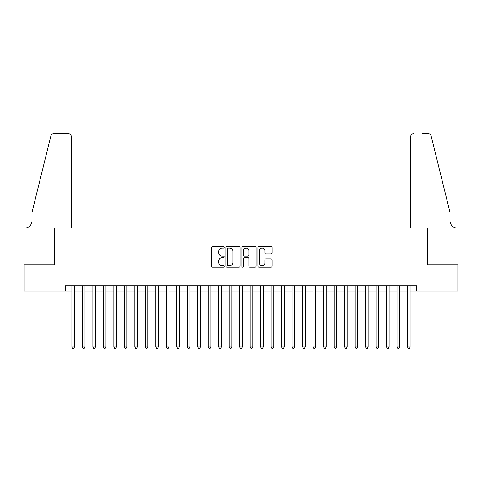 <?xml version="1.0" encoding="UTF-8"?>
<svg xmlns="http://www.w3.org/2000/svg" width="482" height="482" viewBox="0 0 482 482"><rect width="100%" height="100%" fill="white"/><g stroke="black" fill="none" stroke-linecap="round" stroke-linejoin="round"><path stroke-width="0.72" d="M224.22 247.314A0.723 0.723 0 0 0 223.497 246.597L212.562 246.597A1.03 1.03 0 0 0 211.532 247.621L211.532 266.154A1.03 1.03 0 0 0 212.562 267.185L223.497 267.185A0.723 0.723 0 0 0 224.22 266.462A0.723 0.723 0 0 0 223.497 265.745L222.082 265.745A3.296 3.296 0 0 1 218.786 262.449L218.786 260.907A3.296 3.296 0 0 1 222.082 257.611L223.497 257.611A0.723 0.723 0 0 0 224.22 256.888A0.723 0.723 0 0 0 223.497 256.171L222.082 256.171A3.296 3.296 0 0 1 218.786 252.875L218.786 251.333A3.296 3.296 0 0 1 222.082 248.037L223.497 248.037A0.723 0.723 0 0 0 224.22 247.314M271.089 253.851A1.03 1.03 0 0 0 272.119 252.821L272.119 247.621A1.03 1.03 0 0 0 271.089 246.597L258.936 246.597A1.03 1.03 0 0 0 257.912 247.621L257.912 266.154A1.03 1.03 0 0 0 258.936 267.185L271.089 267.185A1.03 1.03 0 0 0 272.119 266.154L272.119 259.876A1.03 1.03 0 0 0 271.089 258.846L265.889 258.846A1.03 1.03 0 0 0 264.859 259.876L264.859 262.991A2.753 2.753 0 0 1 262.106 265.745A2.753 2.753 0 0 1 259.352 262.991L259.352 250.791A2.753 2.753 0 0 1 262.106 248.037A2.753 2.753 0 0 1 264.859 250.791L264.859 252.821A1.03 1.03 0 0 0 265.889 253.851L271.089 253.851M65.317 290.977L24.154 290.977L24.154 264.757L54.309 264.757L54.309 228.046L427.691 228.046L427.691 264.757L457.846 264.757L457.846 290.977L416.683 290.977L416.683 285.736L65.317 285.736L65.317 290.977L71.872 290.977M240.096 247.621A1.03 1.03 0 0 0 239.072 246.597L226.92 246.597A1.03 1.03 0 0 0 225.889 247.621L225.889 266.154A1.03 1.03 0 0 0 226.92 267.185L239.072 267.185A1.03 1.03 0 0 0 240.096 266.154L240.096 247.621M242.928 246.597L255.08 246.597A1.03 1.03 0 0 1 256.111 247.621L256.111 266.154A1.03 1.03 0 0 1 255.08 267.185L249.881 267.185A1.03 1.03 0 0 1 248.851 266.154L248.851 258.641A1.03 1.03 0 0 0 247.82 257.611L244.374 257.611A1.03 1.03 0 0 0 243.344 258.641L243.344 266.462A0.723 0.723 0 0 1 242.621 267.185A0.723 0.723 0 0 1 241.904 266.462L241.904 247.621A1.03 1.03 0 0 1 242.928 246.597M74.499 290.977L82.362 290.977M84.983 290.977L92.851 290.977M95.472 290.977L103.341 290.977M105.962 290.977L113.83 290.977M116.451 290.977L124.314 290.977M126.941 290.977L134.803 290.977M137.424 290.977L145.293 290.977M147.914 290.977L155.782 290.977M158.403 290.977L166.272 290.977M168.893 290.977L176.761 290.977M179.382 290.977L187.245 290.977M189.872 290.977L197.734 290.977M200.355 290.977L208.224 290.977M210.845 290.977L218.714 290.977M221.334 290.977L229.203 290.977M231.824 290.977L239.687 290.977M242.313 290.977L250.176 290.977M252.797 290.977L260.666 290.977M263.286 290.977L271.155 290.977M273.776 290.977L281.645 290.977M284.266 290.977L292.128 290.977M294.755 290.977L302.618 290.977M305.239 290.977L313.107 290.977M315.728 290.977L323.597 290.977M326.218 290.977L334.086 290.977M336.707 290.977L344.576 290.977M347.197 290.977L355.059 290.977M357.686 290.977L365.549 290.977M368.17 290.977L376.038 290.977M378.659 290.977L386.528 290.977M389.149 290.977L397.017 290.977M399.638 290.977L407.501 290.977M410.128 290.977L416.683 290.977M228.052 248.037A0.723 0.723 0 0 0 227.335 248.754L227.335 265.022A0.723 0.723 0 0 0 228.052 265.745L229.546 265.745A3.296 3.296 0 0 0 232.842 262.449L232.842 251.333A3.296 3.296 0 0 0 229.546 248.037L228.052 248.037M248.851 250.839A2.753 2.753 0 0 0 246.097 248.085A2.753 2.753 0 0 0 243.344 250.839L243.344 255.141A1.03 1.03 0 0 0 244.374 256.171L247.82 256.171A1.03 1.03 0 0 0 248.851 255.141L248.851 250.839M74.499 285.736L74.499 346.986L71.872 346.986L71.872 285.736M74.499 346.986L73.71 348.347L72.662 348.347L71.872 346.986M71.348 228.046L71.348 136.798A3.145 3.145 0 0 0 68.203 133.653L53.888 133.653A3.145 3.145 0 0 0 50.833 136.045L32.017 212.315L32.017 220.708A7.344 7.344 0 0 1 24.678 228.046L24.1 228.046L24.1 264.757L54.147 264.757L54.147 228.046L71.348 228.046L71.348 136.798C71.149 134.9 70.101 133.851 68.203 133.653L59.497 133.653M50.833 136.045C51.634 134.321 51.634 134.321 50.833 136.045C51.634 134.321 51.634 134.321 50.833 136.045M32.017 220.708A7.344 7.344 0 0 1 24.678 228.046M410.652 228.046L410.652 136.798L410.652 228.046L427.853 228.046L427.853 264.757L457.9 264.757L457.9 228.046L457.322 228.046A7.344 7.344 0 0 1 449.983 220.708A7.344 7.344 0 0 0 457.322 228.046M444.211 188.926L431.167 136.045L449.983 212.315L449.983 220.708M422.503 133.653L428.112 133.653A3.145 3.145 0 0 1 431.167 136.045C430.366 134.321 430.366 134.321 431.167 136.045C430.366 134.321 430.366 134.321 431.167 136.045M413.797 133.653A3.145 3.145 0 0 0 410.652 136.798C410.851 134.9 411.899 133.851 413.797 133.653M84.983 285.736L84.983 346.986L82.362 346.986L82.362 285.736M84.983 346.986L84.199 348.347L83.151 348.347L82.362 346.986M95.472 285.736L95.472 346.986L92.851 346.986L92.851 285.736M95.472 346.986L94.689 348.347L93.641 348.347L92.851 346.986M105.962 285.736L105.962 346.986L103.341 346.986L103.341 285.736M105.962 346.986L105.172 348.347L104.124 348.347L103.341 346.986M116.451 285.736L116.451 346.986L113.83 346.986L113.83 285.736M116.451 346.986L115.662 348.347L114.614 348.347L113.83 346.986M126.941 285.736L126.941 346.986L124.314 346.986L124.314 285.736M126.941 346.986L126.151 348.347L125.103 348.347L124.314 346.986M137.424 285.736L137.424 346.986L134.803 346.986L134.803 285.736M137.424 346.986L136.641 348.347L135.593 348.347L134.803 346.986M147.914 285.736L147.914 346.986L145.293 346.986L145.293 285.736M147.914 346.986L147.131 348.347L146.082 348.347L145.293 346.986M158.403 285.736L158.403 346.986L155.782 346.986L155.782 285.736M158.403 346.986L157.62 348.347L156.566 348.347L155.782 346.986M168.893 285.736L168.893 346.986L166.272 346.986L166.272 285.736M168.893 346.986L168.104 348.347L167.055 348.347L166.272 346.986M179.382 285.736L179.382 346.986L176.761 346.986L176.761 285.736M179.382 346.986L178.593 348.347L177.545 348.347L176.761 346.986M189.872 285.736L189.872 346.986L187.245 346.986L187.245 285.736M189.872 346.986L189.083 348.347L188.034 348.347L187.245 346.986M200.355 285.736L200.355 346.986L197.734 346.986L197.734 285.736M200.355 346.986L199.572 348.347L198.524 348.347L197.734 346.986M210.845 285.736L210.845 346.986L208.224 346.986L208.224 285.736M210.845 346.986L210.062 348.347L209.013 348.347L208.224 346.986M221.334 285.736L221.334 346.986L218.714 346.986L218.714 285.736M221.334 346.986L220.545 348.347L219.497 348.347L218.714 346.986M231.824 285.736L231.824 346.986L229.203 346.986L229.203 285.736M231.824 346.986L231.035 348.347L229.986 348.347L229.203 346.986M242.313 285.736L242.313 346.986L239.687 346.986L239.687 285.736M242.313 346.986L241.524 348.347L240.476 348.347L239.687 346.986M252.797 285.736L252.797 346.986L250.176 346.986L250.176 285.736M252.797 346.986L252.014 348.347L250.965 348.347L250.176 346.986M263.286 285.736L263.286 346.986L260.666 346.986L260.666 285.736M263.286 346.986L262.503 348.347L261.455 348.347L260.666 346.986M273.776 285.736L273.776 346.986L271.155 346.986L271.155 285.736M273.776 346.986L272.987 348.347L271.938 348.347L271.155 346.986M284.266 285.736L284.266 346.986L281.645 346.986L281.645 285.736M284.266 346.986L283.476 348.347L282.428 348.347L281.645 346.986M294.755 285.736L294.755 346.986L292.128 346.986L292.128 285.736M294.755 346.986L293.966 348.347L292.917 348.347L292.128 346.986M305.239 285.736L305.239 346.986L302.618 346.986L302.618 285.736M305.239 346.986L304.455 348.347L303.407 348.347L302.618 346.986M315.728 285.736L315.728 346.986L313.107 346.986L313.107 285.736M315.728 346.986L314.945 348.347L313.896 348.347L313.107 346.986M326.218 285.736L326.218 346.986L323.597 346.986L323.597 285.736M326.218 346.986L325.434 348.347L324.38 348.347L323.597 346.986M336.707 285.736L336.707 346.986L334.086 346.986L334.086 285.736M336.707 346.986L335.918 348.347L334.87 348.347L334.086 346.986M347.197 285.736L347.197 346.986L344.576 346.986L344.576 285.736M347.197 346.986L346.407 348.347L345.359 348.347L344.576 346.986M357.686 285.736L357.686 346.986L355.059 346.986L355.059 285.736M357.686 346.986L356.897 348.347L355.849 348.347L355.059 346.986M368.17 285.736L368.17 346.986L365.549 346.986L365.549 285.736M368.17 346.986L367.386 348.347L366.338 348.347L365.549 346.986M378.659 285.736L378.659 346.986L376.038 346.986L376.038 285.736M378.659 346.986L377.876 348.347L376.828 348.347L376.038 346.986M389.149 285.736L389.149 346.986L386.528 346.986L386.528 285.736M389.149 346.986L388.359 348.347L387.311 348.347L386.528 346.986M399.638 285.736L399.638 346.986L397.017 346.986L397.017 285.736M399.638 346.986L398.849 348.347L397.801 348.347L397.017 346.986M410.128 285.736L410.128 346.986L407.501 346.986L407.501 285.736M410.128 346.986L409.339 348.347L408.29 348.347L407.501 346.986"/></g></svg>
